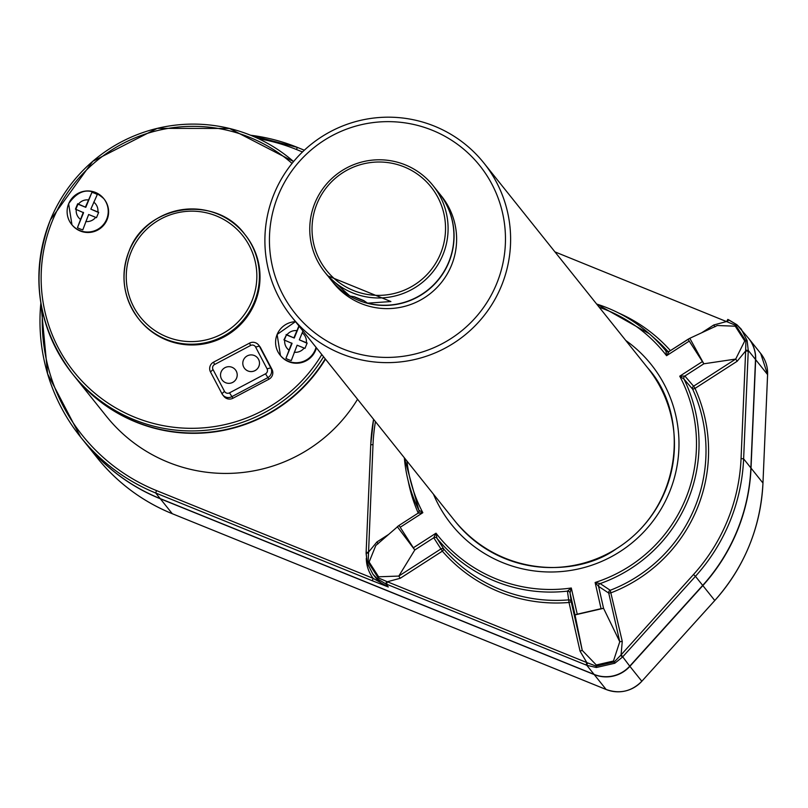 <?xml version="1.0" encoding="UTF-8"?>
<svg xmlns="http://www.w3.org/2000/svg" width="808" height="808" viewBox="0 0 808 808"><rect width="100%" height="100%" fill="white"/><g stroke="black" fill="none" stroke-linecap="round" stroke-linejoin="round"><path stroke-width="1.21" d="M436.653 190.102L433.058 185.598A69.306 68.963 -38.6 0 0 320.877 191.587A69.306 68.963 -38.6 0 0 324.796 272.155A69.306 68.963 -38.6 0 0 442.915 254.803A69.306 68.963 -38.6 0 0 433.058 185.598M328.614 276.922L330.613 279.427A69.306 68.963 -38.6 0 0 349.894 296.001L354.49 296.819L363.711 300.556L367.559 303.162A69.306 68.963 -38.6 0 0 438.875 192.87L436.764 190.223M364.216 300.849A67.852 67.508 141.4 0 1 354.641 297.001A67.852 67.508 141.4 0 1 354.055 296.718M349.894 296.001L327.856 275.972M327.745 275.841L390.9 301.546L367.559 303.162M440.532 253.712A66.882 66.549 -38.6 0 0 369.852 162.65A66.882 66.549 -38.6 0 0 325.947 269.7A66.882 66.549 -38.6 0 0 440.532 253.712M330.694 279.528A69.306 68.963 -38.6 0 0 330.765 279.619A69.306 68.963 -38.6 0 0 440.209 277.558A69.306 68.963 -38.6 0 0 438.946 192.961M245.299 234.956A67.852 67.508 141.4 0 1 234.461 330.058A67.852 67.508 141.4 0 1 139.309 319.705L138.703 318.948A67.852 67.508 141.4 0 1 129.048 251.197A67.852 67.508 141.4 0 1 244.693 234.209A67.852 67.508 141.4 0 1 233.855 329.31A67.852 67.508 141.4 0 1 138.703 318.948C123.22 298.162 120.008 275.568 129.048 251.187C145.834 204.313 215.574 194.122 244.693 234.209L245.299 234.956M103.949 198.869A20.594 20.493 141.4 0 1 100.859 227.977A20.594 20.493 141.4 0 1 71.781 224.584M316.423 347.824A20.594 20.493 141.4 0 1 280.255 355.308M267.054 368.791L255.601 347.026A3.727 3.717 -38.6 0 0 250.571 345.481L214.585 364.519A3.727 3.717 -38.6 0 0 213.019 369.549L224.483 391.314A3.727 3.717 -38.6 0 0 229.512 392.85L265.489 373.821A3.727 3.717 -38.6 0 0 267.054 368.791L270.791 367.892L271.993 369.408L260.54 347.642A7.272 7.232 141.4 0 0 259.792 346.501L258.58 344.986A7.272 7.232 -38.6 0 0 249.531 343.127L213.554 362.156A7.272 7.232 -38.6 0 0 210.494 371.953L221.958 393.718A7.272 7.232 -38.6 0 0 231.755 396.718L267.731 377.69A7.272 7.232 -38.6 0 0 270.791 367.892L259.328 346.127A7.272 7.232 -38.6 0 0 258.58 344.986M271.993 369.408A7.272 7.232 141.4 0 1 268.943 379.204L232.957 398.233A7.272 7.232 141.4 0 1 223.917 396.375L222.705 394.859M714.969 326.806L713.807 324.968L726.725 321.483L727.786 319.423L736.926 324.745L741.3 329.209L747.117 340.592L748.259 350.409L755.51 359.479A31.886 31.734 -38.6 0 0 748.622 338.36L736.926 324.745M325.483 359.156A153.874 153.106 141.4 0 1 74.184 376.013A153.874 153.106 141.4 0 1 74.063 375.851M357.56 399.263A153.874 153.106 141.4 0 1 106.262 416.12L74.184 376.013M372.357 580.78L373.124 578.346L388.284 586.972L372.357 580.78L155.722 493.011A186.981 186.042 141.4 0 1 80.558 436.987L85.032 442.572A186.981 186.042 -38.6 0 0 160.196 498.597L594.062 674.387A31.886 31.734 -38.6 0 0 629.735 666.156L702.697 585.396A186.981 186.042 -38.6 0 0 750.874 467.923L755.51 359.479M378.619 576.791L398.799 576.074L400.243 578.275L387.335 581.76L378.164 577.811L378.619 576.791L369.125 562.025L368.145 562.227L378.164 577.811L377.346 578.77L372.922 574.236L367.165 562.923L366.125 552.379L368.397 552.298L376.912 541.976L388.163 534.724M567.428 591.123A2.424 2.404 171 0 1 570.044 592.981L571.296 588.002L567.428 591.133A147.904 147.167 141.4 0 1 436.946 538.269L444.036 549.379A149.419 148.682 -38.6 0 0 568.67 599.879L569.014 602.475L571.226 601.748A2.424 2.414 -7.6 0 0 568.67 599.879L567.428 591.133A2.424 2.414 172.3 0 1 570.054 593.001L571.226 601.748L582.255 650.4L580.043 651.127L586.83 662.58L596.102 666.115L614.231 661.934L620.655 655.339L622.483 657.086L614.787 663.247L596.344 667.499L586.82 665.317L594.062 674.387M386.567 584.184L387.335 581.76L586.83 662.58L586.063 665.014L385.81 583.881L377.346 578.77M614.787 663.247L613.464 661.025L596.284 664.984L582.255 650.4L575.013 614.908L577.235 614.181L571.296 588.002A145.48 144.763 141.4 0 1 436.007 533.189L413.343 547.784L414.787 549.985L397.324 526.715L399.021 525.442L375.791 545.541L369.125 562.025M613.464 661.025L619.766 641.744L603.556 608.313L575.013 614.908L570.054 593.001M737.149 361.267L695.031 388.396A151.843 151.086 141.4 0 1 611.232 592.729L608.737 593.092A2.424 2.404 123.2 0 1 610.222 590.284L622.261 641.38L619.766 641.744L608.737 593.092L598.587 586.386A2.424 2.394 132 0 1 600.152 583.578L610.222 590.284A149.419 148.682 -38.6 0 0 692.688 389.214L695.031 388.396L693.587 386.184A2.424 2.394 -40.3 0 0 692.688 389.214L684.012 379.134A2.424 2.394 -40.9 0 1 684.891 376.033L693.587 386.184L735.704 359.065L737.149 361.267L745.653 350.945L745.875 340.966L735.856 325.371L554.934 251.884M418.019 513.201A2.424 2.424 -174.8 0 0 419.099 511.413L417.999 513.211L422.837 512.696L418.857 510.121L419.099 511.403A2.424 2.424 -174.8 0 1 419.099 511.413A2.424 2.424 -174.8 0 0 418.857 510.121L418.857 510.121A2.424 2.424 148.7 0 1 419.059 510.737M598.587 586.386L595.122 582.497L601.061 608.677L603.556 608.313L598.587 586.386M600.152 583.578L595.122 582.497A145.48 144.763 141.4 0 0 679.74 376.185L684.012 379.134A147.904 147.167 141.4 0 1 600.162 583.578L600.162 583.578A2.424 2.404 123.6 0 0 598.607 586.406M727.493 321.665L728.533 319.736L736.916 324.735L735.24 326.19L744.734 340.966L735.704 359.065L703.849 363.792L702.405 361.59L679.74 376.185L684.871 376.023A2.424 2.394 -53.4 0 0 684.002 379.114M702.405 361.59L688.073 339.249L689.81 338.289L703.849 363.792L684.871 376.023M735.24 326.19L717.322 325.513L689.81 338.289L669.095 351.48A2.424 2.414 96.6 0 1 667.509 351.844L667.509 351.844A2.424 2.414 96.6 0 1 665.923 350.985L666.57 355.692L689.234 341.097M436.946 538.269A2.424 2.394 -32.3 0 0 433.775 537.785L436.007 533.189L436.946 538.259A2.424 2.394 -19.1 0 0 433.765 537.764L414.787 549.985L398.799 576.074L440.905 548.945A2.424 2.394 147.1 0 1 444.036 549.379L442.35 551.157L400.243 578.275M413.343 547.784L399.021 525.442L417.999 513.211L399.021 525.442M667.075 351.753A2.424 2.424 122.4 0 1 666.499 351.49L669.085 351.48L666.57 355.692A145.48 144.763 141.4 0 0 599.253 307.313M666.499 351.49A2.424 2.424 122.4 0 1 665.923 350.985L667.155 351.783M307.07 343.238L299.334 339.845L302.97 331.007M299.122 326.19L294.264 338.047L286.436 334.876L284.315 340.037M286.436 334.876L283.931 339.875L292.062 343.42L285.931 358.368A19.301 19.2 -38.6 0 0 291.294 360.54L297.122 345.218L304.959 348.399L307.161 343.026L299.334 339.845M291.759 343.046L285.931 358.368M294.264 338.047L286.133 334.502M298.909 325.927L293.961 337.673M98.596 212.514L90.85 209.131L97.283 194.556A19.301 19.2 -38.6 0 0 91.91 192.385L85.789 207.333L77.952 204.151L75.841 209.312M85.789 207.333L77.659 203.778L76.548 206.464L75.447 209.151L83.578 212.706L77.457 227.644A19.301 19.2 -38.6 0 0 82.82 229.826L88.648 214.504L96.485 217.675L98.687 212.302L90.85 209.131M91.91 192.385L85.486 206.949M83.275 212.322L77.457 227.644M325.23 358.843A153.874 153.106 141.4 0 1 73.932 375.69L72.266 373.619A153.874 153.106 141.4 0 1 50.379 219.958A153.874 153.106 141.4 0 1 293.567 161.56L229.502 128.462L157.237 128.361L92.768 161.297L50.379 219.948C29.876 275.255 37.168 326.472 72.266 373.619A153.874 153.106 141.4 0 0 323.564 356.762M439.027 193.061L441.582 196.253A69.306 68.963 141.4 0 1 430.512 293.395A69.306 68.963 141.4 0 1 333.32 282.81L330.765 279.619M278.265 195.294A118.251 117.665 141.4 0 1 480.851 167.014A118.251 117.665 141.4 0 1 403.222 356.288A118.251 117.665 141.4 0 1 278.265 195.294M274.094 193.859A123.099 122.483 141.4 0 1 483.901 163.034A123.099 122.483 141.4 0 1 464.246 335.572A123.099 122.483 141.4 0 1 291.607 316.786A123.099 122.483 141.4 0 1 274.094 193.859M483.901 163.034L647.733 367.943A123.099 122.483 141.4 0 1 628.079 540.481A123.099 122.483 141.4 0 1 455.449 521.695L291.607 316.786M622.261 641.38L621.089 654.672L629.735 666.156M244.612 368.458L244.642 368.499A8.363 8.322 -38.6 0 0 244.642 368.499A8.363 8.322 -38.6 0 0 258.56 359.368A8.363 8.322 -38.6 0 0 257.702 358.055A8.363 8.322 -38.6 0 0 257.691 358.035L257.671 358.015A8.363 8.322 141.4 0 1 255.702 370.195A8.363 8.322 141.4 0 1 244.612 368.458A8.363 8.322 141.4 0 1 245.945 356.742A8.363 8.322 141.4 0 1 257.671 358.015M222.372 380.275L222.341 380.245A8.363 8.322 141.4 0 1 223.675 368.519A8.363 8.322 141.4 0 1 236.259 371.114A8.363 8.322 141.4 0 1 222.341 380.245A8.363 8.322 -38.6 0 0 222.372 380.275A8.363 8.322 -38.6 0 0 236.29 371.155A8.363 8.322 -38.6 0 0 235.431 369.842A8.363 8.322 -38.6 0 0 235.411 369.822M85.103 442.673A186.981 186.042 -38.6 0 0 85.183 442.764A186.981 186.042 -38.6 0 0 160.348 498.788L594.213 674.579A31.886 31.734 -38.6 0 0 629.886 666.337L702.849 585.578A186.981 186.042 -38.6 0 0 751.026 468.115L755.662 359.671A31.886 31.734 -38.6 0 0 748.774 338.552A31.886 31.734 -38.6 0 0 748.693 338.461M620.655 655.339L693.506 574.518A184.557 183.628 141.4 0 0 741.057 458.57L745.653 350.945L748.228 351.228L743.623 458.853L750.874 467.923M366.095 553.207L370.731 444.764L373.003 444.663L368.145 562.227L367.155 562.903L372.922 574.236L375.468 577.417A31.886 31.734 141.4 0 0 388.284 586.972L385.81 583.881L386.567 581.578M744.734 340.966L747.117 340.592M596.284 664.984L596.344 667.499M433.775 537.785L442.35 551.157A151.843 151.086 141.4 0 0 569.014 602.475L580.043 651.127M378.073 543.824L376.912 541.976M321.806 354.56A151.45 150.692 141.4 0 1 124.432 412.575A151.45 150.692 141.4 0 1 52.47 220.675A151.45 150.692 141.4 0 1 292.062 163.408M618.675 313.029A151.843 151.086 141.4 0 1 670.418 350.621M701.647 332.795L713.807 324.968M258.459 138.683A184.557 183.628 141.4 0 1 296.385 149.48L302.495 151.954M366.287 558.389A34.31 34.138 141.4 0 0 373.124 578.346L156.489 490.577A184.557 183.628 141.4 0 1 42.491 311.373M587.497 662.984L586.82 665.317L586.063 665.014M156.489 490.577L155.722 493.011L160.196 498.597M367.165 562.923L366.095 553.187L368.246 553.066M727.776 319.423L728.543 319.736M745.814 350.177L748.259 350.409L748.228 351.228M297.445 147.42L304.333 150.217L297.455 147.43L250.561 135.229A186.981 186.042 141.4 0 1 297.435 147.42L296.385 149.48M80.558 436.987A186.981 186.042 141.4 0 1 40.865 302.919L47.611 373.872L80.558 436.987M767.59 374.619L762.964 483.053A186.981 186.042 141.4 0 1 714.777 600.506L641.815 681.275L714.787 600.516C744.532 566.903 760.591 527.755 762.964 483.053L767.6 374.609A31.886 31.734 141.4 0 0 760.702 353.48L767.6 374.609L755.662 359.671M629.886 666.337L641.825 681.265A31.886 31.734 141.4 0 1 606.151 689.497L606.172 689.507C619.746 694.224 631.634 691.476 641.825 681.275M594.213 674.579L606.151 689.497L172.286 513.716A186.981 186.042 141.4 0 1 97.112 457.692L85.183 442.764M131.138 251.914A65.428 65.105 141.4 0 1 243.228 236.259A65.428 65.105 141.4 0 1 200.273 340.986A65.428 65.105 141.4 0 1 131.138 251.914M668.246 351.813A149.419 148.682 -38.6 0 0 655.753 339.421L649.299 333.755A147.904 147.167 141.4 0 1 665.923 350.985M418.221 513.05A151.843 151.086 141.4 0 1 408.262 481.265M400.172 527.291L422.837 512.696A145.48 144.763 141.4 0 1 406.959 461.055M418.857 510.121A147.904 147.167 141.4 0 1 404.343 457.783L418.857 510.121M577.235 614.181L601.061 608.677M596.637 304.03A147.904 147.167 141.4 0 1 649.299 333.755L596.627 304.03M286.941 334.825A10.908 10.847 141.4 0 1 296.839 330.644M302.212 332.825A10.908 10.847 141.4 0 1 306.343 342.693M304.141 348.066A10.908 10.847 141.4 0 1 294.243 352.248M288.87 350.066A10.908 10.847 141.4 0 1 284.739 340.198M316.029 347.329A20.594 20.493 141.4 0 1 280.063 355.066A20.594 20.493 141.4 0 1 295.516 321.675M95.667 217.342A10.908 10.847 141.4 0 1 85.769 221.523M80.396 219.352A10.908 10.847 141.4 0 1 76.255 209.484M68.65 203.778A20.594 20.493 141.4 0 1 103.757 198.617A20.594 20.493 141.4 0 1 100.465 227.492A20.594 20.493 141.4 0 1 68.65 203.778M78.467 204.111A10.908 10.847 141.4 0 1 88.365 199.929M93.738 202.101A10.908 10.847 141.4 0 1 97.869 211.969M625.756 340.461A127.947 127.311 141.4 0 1 630.795 543.875A127.947 127.311 141.4 0 1 433.472 494.213M373.003 444.663A184.557 183.628 141.4 0 1 375.447 421.635M370.741 444.743A186.981 186.042 141.4 0 1 373.579 419.312L370.731 444.754L366.125 552.379M741.057 458.57L743.623 458.853A186.981 186.042 141.4 0 1 695.446 576.326L702.697 585.396M693.506 574.518L695.446 576.326L623.029 656.48M255.601 347.026L259.328 346.127L260.54 347.642M265.489 373.821L268.943 379.204M229.512 392.85L232.957 398.233M221.958 393.718L224.483 391.314M210.494 371.953L213.019 369.549M249.531 343.127L250.571 345.481M213.554 362.156L214.585 364.519M160.348 498.788L172.286 513.716C142.42 501.475 117.362 482.79 97.112 457.692M702.849 585.578L714.777 600.506M751.026 468.115L762.954 483.033M327.755 275.861L324.796 272.155M172.286 513.716L606.162 689.507M669.085 351.48L688.073 339.249M295.496 321.645L277.114 334.441L280.457 355.56M104.151 199.111L103.757 198.617C90.789 187.072 79.083 188.769 68.63 203.727L71.973 224.836M647.733 367.943C689.628 414.08 683.841 506.495 616.595 548.612C579.255 576.053 503.253 578.77 455.449 521.695M760.702 353.48L748.774 338.552"/></g></svg>
